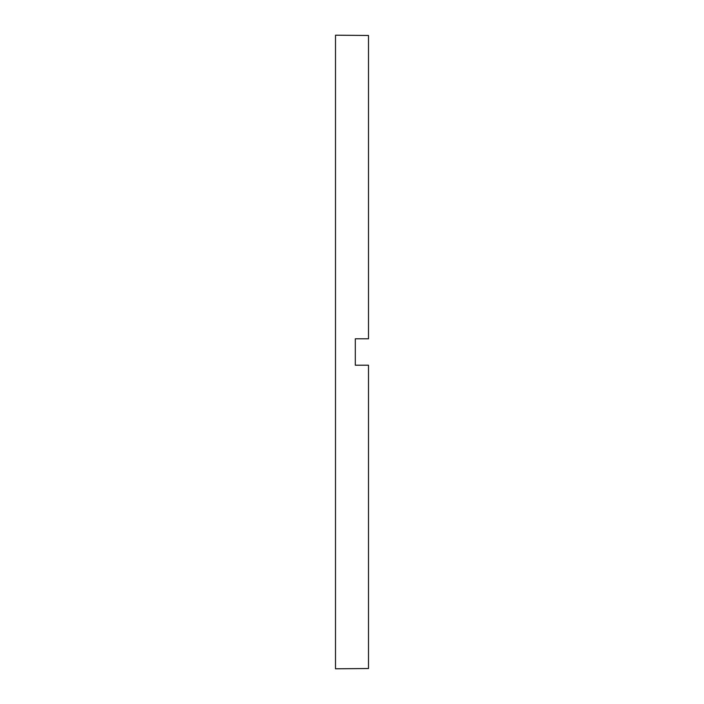 <?xml version="1.0" encoding="UTF-8"?>
<svg xmlns="http://www.w3.org/2000/svg" width="704" height="704" viewBox="0 0 704 704"><rect width="100%" height="100%" fill="white"/><g stroke="black" fill="none" stroke-linecap="round" stroke-linejoin="round"><path stroke-width="1.06" d="M355.3 352L355.3 365.2L368.5 365.2L368.5 668.527L335.5 668.8L335.5 35.2L368.5 35.473L368.5 338.8L355.3 338.8L355.3 352"/></g></svg>
